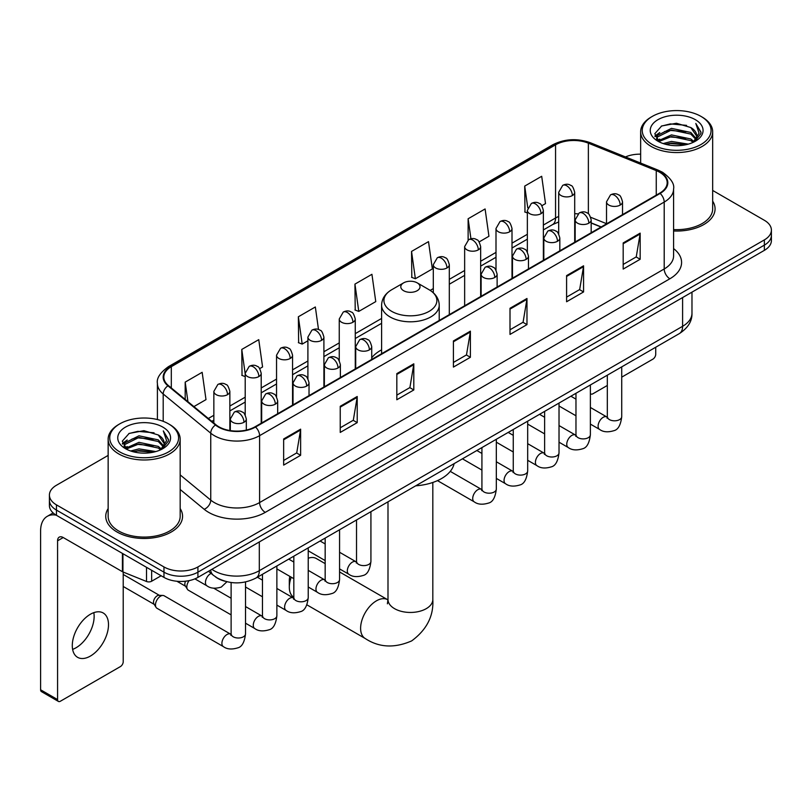 <?xml version="1.0" encoding="UTF-8"?>
<svg xmlns="http://www.w3.org/2000/svg" width="812" height="812" viewBox="0 0 812 812"><rect width="100%" height="100%" fill="white"/><g stroke="black" fill="none" stroke-linecap="round" stroke-linejoin="round"><path stroke-width="1.22" d="M381.599 349.84A42.417 24.492 0 0 0 371.723 357.767M601.042 227.035L591.177 223.046M224.944 581.23A24.005 13.865 180 0 1 215.251 576.693M108.148 455.41L56.444 485.261A24.005 13.865 0 0 0 49.41 495.066L49.41 505.521A24.005 13.865 0 0 0 56.444 515.315L163.963 577.393A24.005 13.865 0 0 0 197.915 577.393L764.366 250.35A24.005 13.865 0 0 0 771.4 240.555L771.4 235.328A24.005 13.865 0 0 1 764.366 245.122A24.005 13.865 0 0 0 771.4 235.328L771.4 230.1A24.005 13.865 0 0 0 764.366 220.296L712.672 190.444M49.41 495.066A24.005 13.865 0 0 0 56.444 504.861L163.963 566.938A24.005 13.865 0 0 0 197.915 566.938L197.915 572.166L764.366 245.122L197.915 572.166A24.005 13.865 0 0 1 163.963 572.166A24.005 13.865 0 0 0 197.915 572.166L197.915 577.393M56.444 504.861L56.444 510.088L163.963 572.166L56.444 510.088A24.005 13.865 0 0 1 49.41 500.293A24.005 13.865 0 0 0 56.444 510.088L56.444 515.315M108.148 508.576A38.418 22.178 0 0 0 105.743 516.3A38.418 22.178 0 0 0 116.999 531.982A38.418 22.178 0 0 0 158.858 536.783A38.418 22.178 0 0 0 182.568 516.3A38.418 22.178 0 0 0 180.173 508.576A38.418 22.178 0 0 1 182.568 516.3A38.418 22.178 0 0 1 158.858 536.783A38.418 22.178 0 0 1 116.999 531.982A38.418 22.178 0 0 1 105.743 516.3A38.418 22.178 0 0 1 108.148 508.576M659.679 172.266A25.608 14.789 180 0 1 667.18 182.72A25.608 14.789 180 0 1 659.679 193.175L255.069 426.777A25.608 14.789 180 0 1 215.982 424.808L168.439 385.598A25.608 14.789 180 0 1 163.811 377.123A25.608 14.789 180 0 1 171.312 366.669L555.56 144.82A25.608 14.789 180 0 1 588.365 143.166L656.258 170.611A25.608 14.789 180 0 1 659.679 172.266M660.136 172.012A26.248 15.154 0 0 0 656.624 170.307L588.73 142.861A26.248 15.154 0 0 0 555.114 144.556L170.855 366.405A26.248 15.154 0 0 0 167.922 385.812L215.464 425.011A26.248 15.154 0 0 0 255.526 427.041L660.136 193.439A26.248 15.154 0 0 0 660.136 172.012M283.652 438.967L283.652 465.103L300.623 455.299L300.623 429.162L283.652 438.967M283.652 460.465L296.725 452.913L300.552 430.035A6.405 3.695 -120 0 0 300.623 429.162M296.613 452.984L300.623 455.299M340.238 406.294L340.238 432.431L357.209 422.626L357.209 396.489L340.238 406.294M340.238 427.792L353.311 420.24L357.148 397.362A6.405 3.695 -120 0 0 357.209 396.489M353.2 420.311L357.209 422.626M396.824 373.621L396.824 399.758L413.805 389.963L413.805 363.817L396.824 373.621M396.824 395.119L409.898 387.578L413.734 364.689A6.405 3.695 -120 0 0 413.805 363.817M409.786 387.639L413.805 389.963M623.18 242.94L623.18 269.077L640.16 259.272L640.16 233.135L623.18 242.94M623.18 264.438L636.253 256.886L640.089 234.008A6.405 3.695 -120 0 0 640.16 233.135M636.141 256.957L640.16 259.272M566.593 275.613L566.593 301.749L583.564 291.944L583.564 265.808L566.593 275.613M566.593 297.111L579.666 289.559L583.503 266.671A6.405 3.695 -120 0 0 583.564 265.808M579.555 289.63L583.564 291.944M510.007 308.276L510.007 334.422L526.978 324.617L526.978 298.481L510.007 308.276M510.007 329.784L523.08 322.232L526.907 299.344A6.405 3.695 -120 0 0 526.978 298.481M522.958 322.293L526.978 324.617M453.411 340.949L453.411 367.085L470.392 357.29L470.392 331.154L453.411 340.949M453.411 362.446L466.494 354.905L470.321 332.017A6.405 3.695 -120 0 0 470.392 331.154M466.372 354.966L470.392 357.29M673.584 230.973A38.418 22.178 0 0 0 715.067 208.867A38.418 22.178 0 0 0 712.672 201.143A38.418 22.178 0 0 1 715.067 208.867A38.418 22.178 0 0 1 673.584 230.973M197.915 566.938L764.366 239.895A24.005 13.865 0 0 0 771.4 230.1M640.648 154.168A24.005 13.865 0 0 0 625.473 156.939M259.698 368.618L262.58 366.953L258.754 339.649L241.773 349.444L242.047 375.428M193.906 406.599L205.994 399.626L202.158 372.312L185.187 382.117L185.187 399.402M411.542 251.436L415.368 278.739L432.349 268.945L428.513 241.631L411.542 251.436L411.816 277.41M479.151 241.925L488.936 236.272L485.099 208.958L468.128 218.763L468.128 239.997M541.848 205.72L545.522 203.599L541.695 176.285L524.714 186.09L524.988 212.074M318.507 329.53L315.34 306.977L298.359 316.771L298.633 342.755M354.945 284.109L358.782 311.412L375.763 301.607L371.926 274.304L354.945 284.109L355.22 310.082M358.782 311.412L354.945 309.981M415.368 278.739L411.542 277.308M468.128 218.763L470.94 238.779M527.353 212.957L524.714 211.962M524.714 186.09L527.77 207.842M298.359 316.771L302.196 344.085L307.9 340.786M302.196 344.085L298.359 342.654M245.204 376.606L241.773 375.327M241.773 349.444L245.204 373.875M185.187 382.117L187.927 401.666M590.375 393.434A3.999 2.314 120 0 0 590.903 393.982A3.999 2.314 120 0 0 592.902 393.779L607.315 385.467M621.728 377.144L652.889 359.148A3.999 2.314 120 0 0 655.72 354.255L655.72 347.252M652.32 144.495A34.408 19.864 0 0 0 700.989 144.495A34.408 19.864 0 0 0 700.989 116.4L702.116 117.06A36.012 20.787 0 0 1 712.672 131.757A36.012 20.787 0 0 1 690.433 150.971A36.012 20.787 0 0 1 651.194 146.454A36.012 20.787 0 0 1 640.648 131.757A36.012 20.787 0 0 1 651.194 117.06L652.32 116.4A34.408 19.864 0 0 0 652.32 144.495M673.584 229.583A36.012 20.787 0 0 0 712.672 208.867L712.672 131.757M663.171 143.562L671.473 141.43L688.312 144.13M665.556 144.282L671.473 143.064L685.856 144.739L670.357 143.511L665.718 144.333M657.994 140.892L671.473 134.904L690.799 138.974L693.915 141.552M658.826 141.572L671.473 136.528L690.799 140.608L693.052 142.333M656.888 139.776L657.334 135.442L671.473 128.367L690.799 132.447L696.097 138.446M656.705 138.984L657.334 137.076L671.473 130.001L690.799 134.081L695.711 139.228M692.849 142.496A20.006 11.551 0 0 0 696.666 135.705A20.006 11.551 0 0 0 690.799 127.545L696.655 136.101M695.326 119.668A26.41 15.245 0 0 0 658.035 119.638A26.41 15.245 0 0 0 657.862 141.166A26.41 15.245 0 0 0 657.984 141.227A26.41 15.245 0 0 0 695.448 141.166A26.41 15.245 0 0 0 695.326 119.668M690.799 127.545L676.426 123.251L661.658 125.972L654.807 133.706L659.344 141.958M694.483 141.694L700.868 133.604L700.989 132.153L695.803 123.475L699.071 133.198L693.052 142.404M702.116 117.06L700.989 116.4A34.408 19.864 0 0 0 652.32 116.4M695.803 123.475L700.989 132.478M661.313 126.144L670.357 123.911L686.566 125.363M655.071 136.649L658.024 134.335M664.52 131.574L670.357 130.438L685.988 131.727M664.52 138.111L670.357 136.974L685.988 138.263M654.898 136.01L659.74 132.569M657.476 140.405L659.74 139.106M291.254 577.2A22.411 12.941 120 0 0 289.305 587.096L289.305 580.57A14.403 8.313 -60 0 1 289.864 576.398M289.305 587.096A22.411 12.941 120 0 0 293.822 597.277M403.615 290.706A9.602 5.542 0 0 0 417.195 290.706A9.602 5.542 0 0 0 417.195 282.86L429.122 289.742A26.471 15.276 0 0 1 429.122 311.351A26.471 15.276 0 0 1 391.688 311.351A26.471 15.276 0 0 1 391.688 289.742C385.172 293.619 381.813 298.755 381.599 305.17A28.806 16.636 0 0 0 390.034 316.934A28.806 16.636 0 0 0 421.428 320.537A28.806 16.636 0 0 0 439.221 305.17C439.008 298.755 435.638 293.619 429.122 289.742L417.195 282.86A9.602 5.542 0 0 0 403.615 282.86A9.602 5.542 0 0 0 403.615 290.706M415.693 485.82A44.021 25.416 0 0 0 454.101 463.652M325.165 563.629L316.355 558.544A22.411 12.941 120 0 0 308.225 558.23M231.115 614.877L188.313 590.172A7.206 4.161 -60 0 1 187.42 589.279A7.206 4.161 -60 0 1 186.821 586.873A7.206 4.161 -60 0 1 189.125 580.621M187.42 589.279L185.268 585.828A5.197 3.004 -60 0 1 184.842 584.092A5.197 3.004 -60 0 1 185.542 581.199M155.478 604.97A7.206 4.161 -60 0 1 160.563 596.15A7.206 4.161 -60 0 1 162.948 595.46A7.206 4.161 -60 0 1 164.166 595.795L230.608 634.152A7.206 4.161 -60 0 0 227.319 634.334A7.206 4.161 -60 0 0 227.005 634.507A7.206 4.161 -60 0 0 222.295 640.851A7.206 4.161 -60 0 0 223.401 646.626L156.97 608.269A7.206 4.161 -60 0 1 156.066 607.376A7.206 4.161 -60 0 1 155.478 604.97M156.066 607.376L153.925 603.935A5.197 3.004 -60 0 1 153.498 602.189A5.197 3.004 -60 0 1 157.173 595.825A5.197 3.004 -60 0 1 158.888 595.318L162.948 595.46M93.816 612.654A25.608 14.789 -60 0 1 76.034 647.773A25.608 14.789 -60 0 1 72.613 649.377M90.396 656.066A25.608 14.789 120 0 0 107.123 633.502A25.608 14.789 120 0 0 103.205 612.979A25.608 14.789 120 0 0 90.396 614.248A25.608 14.789 120 0 0 73.669 636.811A25.608 14.789 120 0 0 77.597 657.334A25.608 14.789 120 0 0 90.396 656.066M151.651 570.288L151.651 581.23L161.131 575.759M56.17 515.163A32.013 18.483 -120 0 0 47.228 516.351A32.013 18.483 -120 0 0 40.6 530.997L40.6 689.784L57.581 699.589L57.581 540.802A7.998 4.618 60 0 1 59.235 537.138A7.998 4.618 60 0 1 63.234 537.534L122.409 571.699L122.409 553.398M57.581 699.589A3.999 2.314 120 0 0 58.403 701.416L41.432 691.611A3.999 2.314 -60 0 1 40.6 689.784M58.403 701.416A3.999 2.314 120 0 0 60.403 701.223L120.389 666.591A3.999 2.314 120 0 0 123.221 661.689L123.221 572.064M151.651 581.23A3.999 2.314 180 0 1 146.525 581.493L122.937 571.952A3.999 2.314 180 0 1 122.409 571.699M119.821 451.939A34.408 19.864 0 0 0 168.49 451.939A34.408 19.864 0 0 0 168.49 423.834L169.627 424.493A36.012 20.787 0 0 1 180.173 439.19A36.012 20.787 0 0 1 157.934 458.404A36.012 20.787 0 0 1 118.694 453.898A36.012 20.787 0 0 1 108.148 439.19A36.012 20.787 0 0 1 118.694 424.493L119.821 423.834A34.408 19.864 0 0 0 119.821 451.939M108.148 439.19L108.148 516.3A36.012 20.787 0 0 0 118.694 530.997A36.012 20.787 0 0 0 157.934 535.504A36.012 20.787 0 0 0 180.173 516.3L180.173 439.19M130.671 450.995L138.984 448.874L155.813 451.563M133.056 451.716L138.984 450.498L153.356 452.182M125.495 448.325L138.984 442.337L158.299 446.417L161.415 448.995M126.327 449.006L138.984 443.971L158.299 448.051L160.553 449.767M124.388 447.219L124.835 442.875L138.984 435.8L158.299 439.881L163.598 445.879M124.216 446.417L124.835 444.509L138.984 437.435L158.299 441.515L163.212 446.661M160.35 449.929A20.006 11.551 0 0 0 164.166 443.149A20.006 11.551 0 0 0 158.299 434.978L164.156 443.545M162.826 427.102A26.41 15.245 0 0 0 125.545 427.071A26.41 15.245 0 0 0 125.373 448.6A26.41 15.245 0 0 0 125.484 448.671A26.41 15.245 0 0 0 162.948 448.6A26.41 15.245 0 0 0 162.826 427.102M158.299 434.978L143.927 430.685L129.159 433.405L122.307 441.139L126.855 449.391M161.984 449.137L168.368 441.038L168.49 439.586L163.303 430.908L166.572 440.632L160.553 449.838M169.627 424.493L168.49 423.834A34.408 19.864 0 0 0 119.821 423.834M163.303 430.908L168.49 439.911M128.814 433.578L137.857 431.345L154.067 432.796M122.571 444.093L125.525 441.769M132.021 439.008L137.857 437.881L153.488 439.16M132.021 445.544L137.857 444.408L153.488 445.697M133.219 451.766L137.857 450.944L153.336 452.182M122.399 443.443L127.24 440.002M124.977 447.838L127.24 446.539M211.891 569.324A32.013 18.483 0 0 0 214.043 570.694A32.013 18.483 0 0 0 259.312 570.694L682.598 326.312A32.013 18.483 0 0 0 691.976 313.249C692.21 321.187 687.977 327.987 679.279 333.641L256.003 578.022A16.007 9.236 60 0 0 259.312 570.694L259.312 541.949M682.598 297.568L682.598 326.312A16.007 9.236 60 0 1 679.279 333.641M210.592 570.075A16.007 10.708 129.5 0 0 213.383 575.282L208.522 571.272M764.366 250.35L764.366 239.895M163.963 577.393L163.963 566.938M673.584 248.584A40.011 23.101 180 0 1 669.87 278.78L265.26 512.372A7.998 4.618 60 0 1 259.596 502.577L664.206 268.975A32.013 18.483 0 0 0 673.584 255.912L673.584 188.993A32.013 18.483 180 0 1 664.206 202.066A7.998 4.618 -120 0 0 660.136 193.439M265.26 512.372A40.011 23.101 180 0 1 208.664 512.372A40.011 23.101 180 0 1 204.188 509.297L180.173 489.494M215.464 425.011A7.998 5.349 129.5 0 0 210.744 433.192L210.744 500.111A32.013 18.483 0 0 0 214.327 502.577A32.013 18.483 0 0 0 259.596 502.577L259.596 435.668A32.013 18.483 180 0 1 210.744 433.192L163.202 393.993A32.013 18.483 180 0 1 157.406 383.396L157.406 419.55M673.584 188.993C674.65 183.999 670.976 178.417 662.551 172.266L658.339 170.226A7.998 3.745 112 0 0 656.624 170.307M658.339 170.226L590.446 142.77C577.19 138.081 564.604 138.761 552.698 144.82A7.998 4.618 60 0 1 555.114 144.556M170.855 366.405A7.998 4.618 -120 0 0 168.439 366.659C160.137 372.637 156.452 378.209 157.406 383.396M167.922 385.812A7.998 5.349 129.5 0 0 163.202 393.993L163.202 421.337M590.446 142.77A7.998 3.745 112 0 0 588.73 142.861M255.526 427.041A7.998 4.618 60 0 1 259.596 435.668L664.206 202.066L664.206 268.975A7.998 4.618 60 0 0 669.87 278.78M180.173 474.898L210.744 500.111A7.998 5.349 -50.5 0 1 204.188 509.297M171.312 366.669L171.312 387.974M656.258 170.611L656.258 195.154M588.365 143.166L588.365 213.81M606.523 223.686L590.74 217.311M577.9 213.881A25.608 14.789 0 0 0 574.703 213.688M558.697 216.469A25.608 14.789 0 0 0 555.56 218.002L543.36 225.056M555.56 144.82L555.56 218.002A14.403 8.313 60 0 1 552.576 224.599L543.36 229.928M527.353 234.292L512.007 243.153M496 252.39L480.653 261.251M464.647 270.498L449.31 279.348M433.303 288.595L430.187 290.392M381.599 318.446L355.26 333.651M339.254 342.897L323.907 351.748M307.9 360.995L292.553 369.856M276.547 379.092L261.21 387.953M245.204 397.19L229.857 406.051M213.85 415.287L208.319 418.484M591.227 222.894A14.403 6.75 -68 0 1 591.177 222.874L601.215 226.934M453.411 341.781L470.321 332.017M510.007 309.108L526.907 299.344M566.593 276.435L583.503 266.671M623.18 243.762L640.089 234.008M396.824 374.454L413.734 364.689M340.238 407.127L357.148 397.362M283.652 439.789L300.552 430.035M432.816 482.47L432.816 599.51A22.411 12.941 180 0 1 426.249 608.665A22.411 12.941 180 0 1 394.561 608.665A22.411 12.941 180 0 1 387.994 599.51L387.395 603.813M432.816 599.51C433.781 615.963 426.736 629.767 411.664 640.901C394.49 648.382 379.021 647.59 365.248 638.526A22.411 12.941 -60 0 1 361.817 620.571A22.411 12.941 -60 0 1 376.453 600.819A22.411 12.941 -60 0 1 387.659 599.713L387.994 599.906M620.185 205.071A7.998 4.618 0 0 0 622.52 201.802C621.251 197.174 619.992 194.91 618.724 194.992C616.409 193.368 613.669 193.327 610.522 194.87A7.998 4.618 60 0 1 614.522 195.266A7.998 4.618 -120 0 1 620.185 205.071A7.998 4.618 0 0 1 608.858 205.071A7.998 4.618 0 0 1 606.523 201.802L610.522 194.87M590.375 424.097L599.601 429.426A7.206 4.161 -60 0 1 598.495 423.651A7.206 4.161 -60 0 1 603.204 417.307A7.206 4.161 -60 0 1 603.519 417.135A7.206 4.161 -60 0 1 606.808 416.952L590.375 407.462M607.731 417.672L607.092 418.21L607.315 416.657A7.206 4.161 -0 0 0 609.426 419.591A7.206 4.161 -0 0 0 619.282 419.774A7.206 4.161 -0 0 0 621.728 416.657C620.733 425.021 618.145 429.69 613.953 430.664C607.934 432.502 603.154 432.085 599.601 429.426M588.832 223.168A7.998 4.618 0 0 0 591.177 219.9C589.908 215.281 588.639 213.008 587.38 213.099C585.056 211.465 582.326 211.424 579.169 212.977A7.998 4.618 60 0 1 583.168 213.373A7.998 4.618 -120 0 1 588.832 223.168A7.998 4.618 0 0 1 577.515 223.168A7.998 4.618 0 0 1 575.17 219.9L579.169 212.977M559.021 442.195L568.248 447.524A7.206 4.161 -60 0 1 567.152 441.748A7.206 4.161 -60 0 1 571.851 435.405A7.206 4.161 -60 0 1 572.176 435.232A7.206 4.161 -60 0 1 575.454 435.049L559.021 425.559M576.378 435.78L575.738 436.308L575.972 434.755A7.206 4.161 -0 0 0 578.083 437.688A7.206 4.161 -0 0 0 587.939 437.871A7.206 4.161 -0 0 0 590.375 434.755C589.39 443.119 586.792 447.788 582.6 448.772C576.581 450.599 571.8 450.183 568.248 447.524M557.479 241.276A7.998 4.618 0 0 0 559.823 238.007C558.554 233.379 557.286 231.105 556.027 231.197C553.713 229.563 550.972 229.522 547.816 231.075A7.998 4.618 60 0 1 551.825 231.471A7.998 4.618 -120 0 1 557.479 241.276A7.998 4.618 0 0 1 546.161 241.276A7.998 4.618 0 0 1 543.817 238.007L547.816 231.075M527.678 460.292L536.905 465.621A7.206 4.161 -60 0 1 535.798 459.856A7.206 4.161 -60 0 1 540.508 453.502A7.206 4.161 -60 0 1 540.822 453.329A7.206 4.161 -60 0 1 544.101 453.147L527.678 443.667M545.035 453.878L544.385 454.405L544.619 452.852A7.206 4.161 -0 0 0 546.73 455.796A7.206 4.161 -0 0 0 556.585 455.968A7.206 4.161 -0 0 0 559.021 452.852C558.037 461.216 555.449 465.885 551.257 466.87C545.238 468.697 540.447 468.28 536.905 465.621M526.125 259.373A7.998 4.618 0 0 0 528.47 256.105C527.201 251.476 525.943 249.203 524.674 249.294C522.36 247.66 519.619 247.619 516.473 249.172A7.998 4.618 60 0 1 520.472 249.568A7.998 4.618 -120 0 1 526.125 259.373A7.998 4.618 0 0 1 514.808 259.373A7.998 4.618 0 0 1 512.463 256.105L516.473 249.172M496.325 478.4L505.551 483.729A7.206 4.161 -60 0 1 504.445 477.953A7.206 4.161 -60 0 1 509.154 471.61A7.206 4.161 -60 0 1 509.469 471.437A7.206 4.161 -60 0 1 512.758 471.244L496.325 461.764M513.681 471.975L513.042 472.503L513.265 470.95A7.206 4.161 -0 0 0 515.376 473.893A7.206 4.161 -0 0 0 525.232 474.076A7.206 4.161 -0 0 0 527.678 470.95C526.683 479.313 524.095 483.993 519.903 484.967C513.884 486.794 509.104 486.388 505.551 483.729M494.782 277.471A7.998 4.618 0 0 0 497.127 274.202C495.858 269.574 494.589 267.31 493.331 267.392C491.006 265.757 488.276 265.717 485.119 267.27A7.998 4.618 60 0 1 489.118 267.666A7.998 4.618 -120 0 1 494.782 277.471A7.998 4.618 0 0 1 483.465 277.471A7.998 4.618 0 0 1 481.12 274.202L485.119 267.27M437.485 480.623L474.198 501.826A7.206 4.161 -60 0 1 473.102 496.051A7.206 4.161 -60 0 1 477.801 489.707A7.206 4.161 -60 0 1 478.126 489.534A7.206 4.161 -60 0 1 481.404 489.352L450.264 471.376M482.328 490.072L481.689 490.61L481.922 489.047A7.206 4.161 -0 0 0 484.033 491.991A7.206 4.161 -0 0 0 493.889 492.173A7.206 4.161 -0 0 0 496.325 489.047C495.34 497.411 492.742 502.09 488.55 503.064C482.531 504.902 477.75 504.485 474.198 501.826M369.379 349.87A7.998 4.618 0 0 0 371.723 346.602C370.455 341.974 369.186 339.71 367.927 339.792C365.603 338.157 362.873 338.117 359.716 339.67A7.998 4.618 60 0 1 363.725 340.066A7.998 4.618 -120 0 1 369.379 349.87A7.998 4.618 0 0 1 358.062 349.87A7.998 4.618 0 0 1 355.717 346.602L359.716 339.67M339.568 568.897L348.805 574.226A7.206 4.161 -60 0 1 347.698 568.451A7.206 4.161 -60 0 1 352.408 562.107A7.206 4.161 -60 0 1 352.723 561.934A7.206 4.161 -60 0 1 356.001 561.752L339.568 552.261M356.935 562.472L356.285 563.01L356.519 561.447A7.206 4.161 -0 0 0 358.63 564.391A7.206 4.161 -0 0 0 368.486 564.573A7.206 4.161 -0 0 0 370.922 561.447C369.937 569.811 367.349 574.49 363.157 575.464C357.138 577.302 352.347 576.885 348.805 574.226M338.025 367.968A7.998 4.618 0 0 0 340.37 364.7C339.101 360.071 337.843 357.808 336.574 357.889C334.26 356.265 331.519 356.224 328.373 357.767A7.998 4.618 60 0 1 332.372 358.173A7.998 4.618 -120 0 1 338.025 367.968A7.998 4.618 0 0 1 326.708 367.968A7.998 4.618 0 0 1 324.364 364.7L328.373 357.767M308.225 586.995L317.451 592.324A7.206 4.161 -60 0 1 316.345 586.548A7.206 4.161 -60 0 1 321.055 580.204A7.206 4.161 -60 0 1 321.369 580.032A7.206 4.161 -60 0 1 324.658 579.849L308.225 570.359M325.582 580.57L324.942 581.108L325.165 579.555A7.206 4.161 -0 0 0 327.277 582.488A7.206 4.161 -0 0 0 337.132 582.671A7.206 4.161 -0 0 0 339.568 579.555C338.584 587.918 335.995 592.587 331.803 593.562C325.785 595.399 321.004 594.983 317.451 592.324M306.682 386.065A7.998 4.618 0 0 0 309.027 382.807C307.758 378.179 306.489 375.905 305.221 375.997C302.906 374.362 300.176 374.322 297.019 375.875A7.998 4.618 60 0 1 301.019 376.271A7.998 4.618 -120 0 1 306.682 386.065A7.998 4.618 0 0 1 295.365 386.065A7.998 4.618 0 0 1 293.02 382.807L297.019 375.875M276.872 605.092L286.098 610.421A7.206 4.161 -60 0 1 285.002 604.656A7.206 4.161 -60 0 1 289.701 598.302A7.206 4.161 -60 0 1 290.026 598.129A7.206 4.161 -60 0 1 293.305 597.947L276.872 588.456M294.228 598.677L293.589 599.205L293.822 597.652A7.206 4.161 -0 0 0 295.923 600.596A7.206 4.161 -0 0 0 305.779 600.768A7.206 4.161 -0 0 0 308.225 597.652C307.24 606.016 304.642 610.685 300.45 611.669C294.431 613.496 289.651 613.08 286.098 610.421M275.329 404.173A7.998 4.618 0 0 0 277.674 400.905C276.405 396.276 275.136 394.003 273.877 394.094C271.553 392.46 268.823 392.419 265.666 393.972A7.998 4.618 60 0 1 269.675 394.368A7.998 4.618 -120 0 1 275.329 404.173A7.998 4.618 0 0 1 264.012 404.173A7.998 4.618 0 0 1 261.667 400.905L265.666 393.972M245.518 623.19L254.755 628.518A7.206 4.161 -60 0 1 253.648 622.753A7.206 4.161 -60 0 1 258.348 616.399A7.206 4.161 -60 0 1 258.673 616.227A7.206 4.161 -60 0 1 261.951 616.044L245.518 606.564M262.885 616.775L262.235 617.303L262.469 615.75A7.206 4.161 -0 0 0 264.58 618.693A7.206 4.161 -0 0 0 274.436 618.866A7.206 4.161 -0 0 0 276.872 615.75C275.887 624.113 273.299 628.782 269.107 629.767C263.088 631.594 258.297 631.178 254.755 628.518M243.976 422.27A7.998 4.618 0 0 0 246.32 419.002C245.051 414.374 243.793 412.1 242.524 412.191C240.21 410.557 237.469 410.517 234.323 412.07A7.998 4.618 60 0 1 238.322 412.466A7.998 4.618 -120 0 1 243.976 422.27A7.998 4.618 0 0 1 232.658 422.27A7.998 4.618 0 0 1 230.314 419.002L234.323 412.07M231.532 634.872L230.882 635.41L231.115 633.847A7.206 4.161 -0 0 0 233.227 636.791A7.206 4.161 -0 0 0 243.082 636.973A7.206 4.161 -0 0 0 245.518 633.847C244.534 642.211 241.946 646.89 237.754 647.864C231.735 649.691 226.954 649.285 223.401 646.626M572.358 195.56A7.998 4.618 0 0 0 574.703 192.302C573.434 187.673 572.176 185.4 570.907 185.491C568.593 183.857 565.852 183.816 562.706 185.369A7.998 4.618 60 0 1 566.705 185.765A7.998 4.618 -120 0 1 572.358 195.56A7.998 4.618 0 0 1 561.041 195.56A7.998 4.618 0 0 1 558.697 192.302L562.706 185.369M541.015 213.668A7.998 4.618 0 0 0 543.36 210.399C542.091 205.771 540.822 203.497 539.564 203.589C537.239 201.955 534.509 201.914 531.352 203.467A7.998 4.618 60 0 1 535.352 203.863A7.998 4.618 -120 0 1 541.015 213.668A7.998 4.618 0 0 1 529.698 213.668A7.998 4.618 0 0 1 527.353 210.399L531.352 203.467M509.662 231.765A7.998 4.618 0 0 0 512.007 228.497C510.738 223.868 509.469 221.605 508.21 221.686C505.886 220.052 503.156 220.011 499.999 221.564A7.998 4.618 60 0 1 504.008 221.96A7.998 4.618 -120 0 1 509.662 231.765A7.998 4.618 0 0 1 498.345 231.765A7.998 4.618 0 0 1 496 228.497L499.999 221.564M478.309 249.863A7.998 4.618 0 0 0 480.653 246.594C479.384 241.966 478.126 239.702 476.857 239.784C474.543 238.16 471.802 238.119 468.656 239.662A7.998 4.618 60 0 1 472.655 240.058A7.998 4.618 -120 0 1 478.309 249.863A7.998 4.618 0 0 1 466.991 249.863A7.998 4.618 0 0 1 464.647 246.594L468.656 239.662M446.965 267.96A7.998 4.618 0 0 0 449.31 264.692C448.041 260.073 446.773 257.8 445.504 257.891C443.19 256.257 440.459 256.216 437.303 257.769A7.998 4.618 60 0 1 441.302 258.165A7.998 4.618 -120 0 1 446.965 267.96A7.998 4.618 0 0 1 435.648 267.96A7.998 4.618 0 0 1 433.303 264.692L437.303 257.769M352.915 322.262A7.998 4.618 0 0 0 355.26 318.994C353.991 314.366 352.723 312.102 351.454 312.184C349.14 310.549 346.409 310.509 343.253 312.062A7.998 4.618 60 0 1 347.252 312.458A7.998 4.618 -120 0 1 352.915 322.262A7.998 4.618 0 0 1 341.598 322.262A7.998 4.618 0 0 1 339.254 318.994L343.253 312.062M321.562 340.36A7.998 4.618 0 0 0 323.907 337.092C322.638 332.473 321.369 330.2 320.111 330.291C317.786 328.657 315.056 328.616 311.899 330.169A7.998 4.618 60 0 1 315.898 330.565A7.998 4.618 -120 0 1 321.562 340.36A7.998 4.618 0 0 1 310.245 340.36A7.998 4.618 0 0 1 307.9 337.092L311.899 330.169M290.209 358.468A7.998 4.618 0 0 0 292.553 355.199C291.285 350.571 290.026 348.297 288.757 348.389C286.443 346.754 283.703 346.714 280.556 348.267A7.998 4.618 60 0 1 284.555 348.663A7.998 4.618 -120 0 1 290.209 358.468A7.998 4.618 0 0 1 278.892 358.468A7.998 4.618 0 0 1 276.547 355.199L280.556 348.267M258.866 376.565A7.998 4.618 0 0 0 261.21 373.297C259.942 368.668 258.673 366.395 257.404 366.486C255.09 364.852 252.359 364.811 249.203 366.364A7.998 4.618 60 0 1 253.202 366.76A7.998 4.618 -120 0 1 258.866 376.565A7.998 4.618 0 0 1 247.548 376.565A7.998 4.618 0 0 1 245.204 373.297L249.203 366.364M227.512 394.662A7.998 4.618 0 0 0 229.857 391.394C228.588 386.766 227.319 384.502 226.061 384.583C223.736 382.949 221.006 382.909 217.849 384.462A7.998 4.618 60 0 1 221.849 384.858A7.998 4.618 -120 0 1 227.512 394.662A7.998 4.618 0 0 1 216.195 394.662A7.998 4.618 0 0 1 213.85 391.394L217.849 384.462M226.924 581.757L221.29 587.066C215.261 588.893 210.481 588.477 206.938 585.817A7.206 4.161 -60 0 1 205.446 582.529A7.206 4.161 -60 0 1 210.856 573.526A7.206 4.161 -60 0 1 211.12 573.404M57.581 540.802L63.234 537.534M122.937 553.713L122.937 571.952M146.525 581.493L146.525 567.324M256.003 578.022C243.123 584.498 230.243 584.498 217.362 578.022L213.383 575.282M691.976 313.249L691.976 292.147M552.698 144.82L168.439 366.659M558.697 221.96L552.576 224.599M527.353 239.164L512.007 248.025M496 257.262L480.653 266.123M464.647 275.369L449.31 284.22M381.599 323.318L355.26 338.523M339.254 347.769L323.907 356.62M307.9 365.867L292.553 374.728M276.547 383.964L261.21 392.825M245.204 402.062L229.857 410.923M213.85 420.159L211.8 421.347M590.903 393.982L590.375 393.678M656.644 139.502L656.644 138.172M640.648 163.07L640.648 131.757M365.248 638.526L306.855 604.808M439.221 320.466L439.221 305.17M381.599 353.727L381.599 305.17M403.615 282.86L391.688 289.742M387.659 599.713L339.568 571.952M387.994 501.816L387.994 599.51M621.728 366.872L621.728 416.657M622.52 214.632L622.52 201.802M575.972 415.785L559.021 406M607.315 375.195L607.315 416.657M606.523 223.868L606.523 201.802M575.972 399.149L570.897 396.215M590.375 384.969L590.375 434.755M591.177 232.729L591.177 219.9M544.619 433.882L527.678 424.097M575.972 393.292L575.972 434.755M575.17 241.966L575.17 219.9M544.619 417.246L539.544 414.323M559.021 403.077L559.021 452.852M559.823 250.827L559.823 238.007M513.265 451.979L496.325 442.195M544.619 411.39L544.619 452.852M543.817 260.073L543.817 238.007M513.265 435.344L508.2 432.42M527.678 421.174L527.678 470.95M528.47 268.934L528.47 256.105M481.922 470.077L462.444 458.831M513.265 429.487L513.265 470.95M512.463 278.171L512.463 256.105M481.922 453.441L476.847 450.518M496.325 439.272L496.325 489.047M497.127 287.032L497.127 274.202M481.922 447.595L481.922 489.047M481.12 296.268L481.12 274.202M370.922 511.672L370.922 561.447M371.723 359.432L371.723 346.602M325.165 560.574L308.225 550.8M356.519 519.984L356.519 561.447M355.717 368.668L355.717 346.602M325.165 543.949L320.101 541.015M339.568 529.769L339.568 579.555M340.37 377.529L340.37 364.7M293.822 578.682L276.872 568.897M325.165 538.092L325.165 579.555M324.364 386.766L324.364 364.7M293.822 562.046L288.747 559.113M308.225 547.877L308.225 597.652M309.027 395.627L309.027 382.807M262.469 596.779L245.518 586.995M293.822 556.19L293.822 597.652M293.02 404.873L293.02 382.807M262.469 580.144L257.394 577.22M276.872 565.974L276.872 615.75M277.674 413.724L277.674 400.905M176.874 581.25L185.532 586.244M262.469 574.287L262.469 615.75M261.667 422.971L261.667 400.905M231.115 598.241L213.739 588.213M245.518 581.96L245.518 633.847M246.32 430.086L246.32 419.002M123.221 586.477L154.178 604.351M231.115 582.519L231.115 633.847M230.314 430.604L230.314 419.002M123.221 574.46L159.385 595.338M574.703 242.24L574.703 192.302M558.697 233.917L558.697 192.302M543.36 260.337L543.36 210.399M527.353 252.014L527.353 210.399M512.007 278.435L512.007 228.497M496 270.112L496 228.497M480.653 296.532L480.653 246.594M464.647 305.779L464.647 246.594M449.31 314.64L449.31 264.692M433.303 292.756L433.303 264.692M355.26 368.932L355.26 318.994M339.254 360.619L339.254 318.994M323.907 387.04L323.907 337.092M307.9 378.717L307.9 337.092M292.553 405.137L292.553 355.199M276.547 396.814L276.547 355.199M261.21 423.235L261.21 373.297M245.204 414.912L245.204 373.297M229.857 430.522L229.857 391.394M206.938 585.817L194.89 578.875M213.85 423.042L213.85 391.394M47.228 516.351L53.135 512.93M124.155 446.935L124.155 445.605"/></g></svg>
